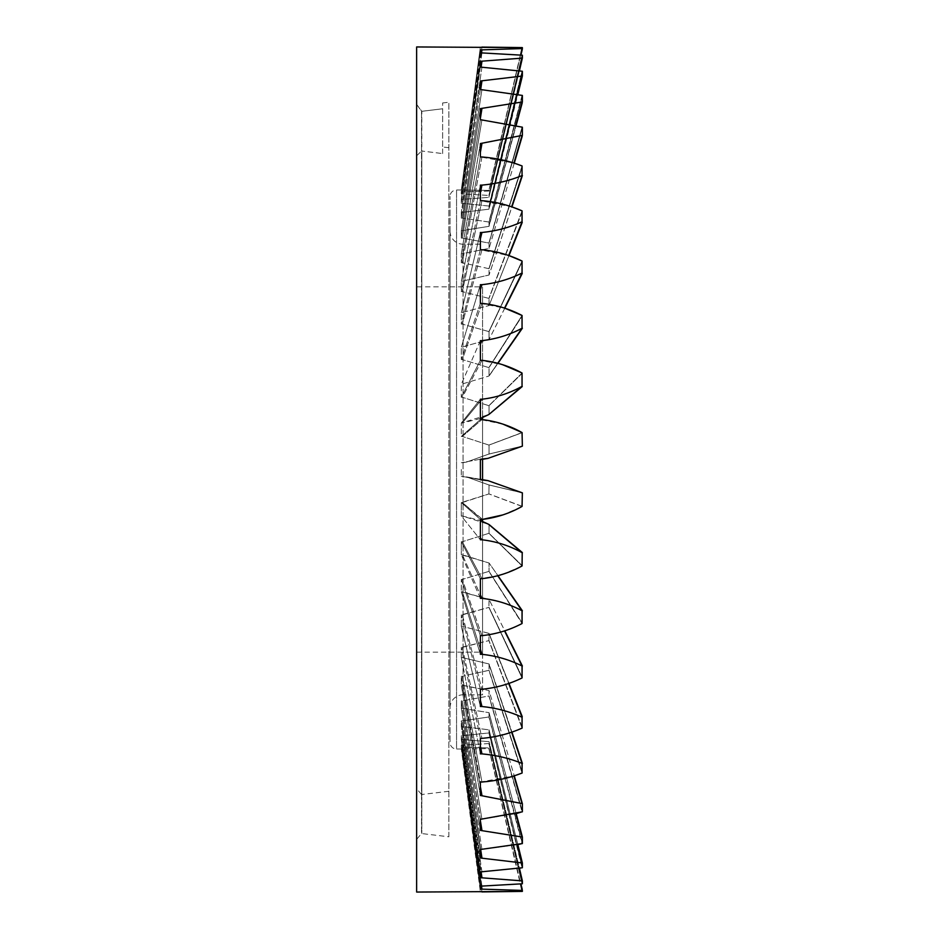 <?xml version="1.0" encoding="UTF-8"?>
<svg xmlns="http://www.w3.org/2000/svg" width="939" height="939" viewBox="0 0 939 939"><rect width="100%" height="100%" fill="white"/><g stroke="black" fill="none" stroke-linecap="round" stroke-linejoin="round"><path stroke-width="0.7" stroke-dasharray="4.7 3.52" d="M448.877 836.79L448.877 469.5L448.877 836.79L421.541 833.539L421.541 111.307L416.634 104.37L416.634 839.396L416.634 104.37L416.634 788.69L416.634 104.37L421.834 111.307L421.834 833.539L421.834 151.026L442.633 153.585L421.834 151.026L421.834 794.535L421.541 111.307L421.541 833.539L416.634 839.396M448.877 469.5L448.877 102.21L448.877 469.5M442.633 153.585L442.633 108.771L421.834 111.307L442.633 108.771L442.633 102.961L442.633 153.585M450.051 707.818L450.051 231.182L450.051 707.818A13.005 13.005 0 0 1 463.044 694.813L463.044 244.187L463.044 694.813L482.552 694.813L482.552 417.609M450.051 231.182A13.005 13.005 0 0 0 463.044 244.187L482.552 244.187M461.319 749.029L456.554 749.029L456.554 189.971L456.554 749.029A6.503 6.503 0 0 1 450.051 742.538L450.051 196.462L450.051 742.538M461.319 189.971L456.554 189.971A6.503 6.503 0 0 0 450.051 196.462M522.049 432.562L488.879 445.063L522.366 432.562L522.366 446.154L488.01 458.361L480.381 459.241L480.381 479.759L481.942 479.759L461.307 476.284L480.381 479.489M522.049 492.846L488.879 484.947L466.354 476.871L488.879 484.947L522.366 492.846L522.366 506.438L502.694 514.948M489.043 484.947L488.879 493.937L489.043 484.947L522.237 492.787L522.237 506.344L522.237 492.787L489.043 484.947M482.552 479.688L482.552 519.384L462.34 502.553L488.879 493.937L461.307 502.553L462.34 502.553L481.942 519.455L480.381 519.467L480.381 539.772L481.942 539.772C496.203 541.427 509.56 545.723 522.049 552.648L522.366 565.959L502.694 574.281M461.307 515.981L461.307 502.553L461.307 515.981L462.34 515.992L461.307 515.981L480.381 539.772L461.307 515.981M522.366 552.648L522.237 565.736L522.237 552.461L489.043 524.502L489.043 533.317L489.043 524.502L462.34 515.992L480.381 520.488M488.879 533.317L462.34 541.721L488.879 533.317L522.049 565.971L488.879 533.317M522.366 610.761L522.237 623.167L522.237 610.432L489.043 562.954L489.043 571.393L489.043 562.954L497.928 575.666L480.381 578.67L461.307 541.721L462.34 541.721L461.307 541.721L461.307 554.738L461.307 541.721L480.381 578.67L480.381 598.354L481.942 598.354C496.203 599.962 509.56 604.094 522.049 610.761L522.049 623.531C509.548 630.092 496.179 634.13 481.942 635.644L480.381 635.656L480.381 654.307L481.942 654.319C496.203 655.833 509.56 659.73 522.049 665.997L522.049 677.958C509.548 684.085 496.179 687.841 481.942 689.249L480.381 689.249L480.381 706.504L481.942 706.515C496.203 707.912 509.56 711.492 522.049 717.232L522.049 728.148C509.548 733.699 496.179 737.115 481.942 738.371L480.381 738.383L480.381 753.876L481.942 753.888C496.203 755.144 509.56 758.325 522.049 763.43L522.049 773.067L489.043 670.317L462.34 676.244L488.879 670.317L522.049 773.067M481.942 598.354L462.34 554.749L461.307 554.738L488.879 562.954L462.34 554.749L480.381 594.903M488.879 571.393L462.34 579.41L488.879 571.393L522.049 623.531L488.879 571.393M461.307 579.422L462.34 579.41L461.307 579.422L461.307 591.758L461.307 579.422L480.381 635.656L461.307 579.422M481.942 654.319L462.34 591.758L461.307 591.758L488.879 599.493L462.34 591.758L480.392 649.365M522.366 665.997L522.237 677.477L522.237 665.54L489.043 599.493L488.879 607.404L489.043 599.493L504.783 630.808M462.34 614.869L488.879 607.404L461.307 614.869L462.34 614.869L481.942 689.249L462.34 614.869M461.307 626.29L461.307 614.869L461.307 626.29L462.34 626.29L461.307 626.29L480.381 706.504L461.307 626.29M522.049 717.232L488.879 633.391L462.34 626.29L489.043 633.391L508.692 683.498M522.237 716.657L522.237 727.537L522.237 716.657L489.043 633.391L488.879 640.609L489.043 633.391L508.973 683.404M462.34 647.37L488.879 640.609L461.307 647.37L462.34 647.37L481.942 738.371L462.34 647.37M461.307 657.629L461.307 647.37L461.307 657.629L462.34 657.629L461.307 657.629L480.381 753.876L461.307 657.629M522.049 763.43L488.879 663.943L462.34 657.629L489.043 663.943L511.638 732.22M522.366 763.43L522.237 772.351L522.237 762.75L489.043 663.943L489.043 670.317L489.043 663.943L511.943 732.115M522.366 803.643L522.237 811.003L522.237 802.857L489.043 690.552L489.043 695.952L489.043 690.552L514.255 775.849L480.381 782.034L461.307 676.256L462.34 676.244L461.307 676.256L461.307 685.141L461.307 676.256L480.381 782.034L480.381 795.462L522.366 803.643L522.366 811.812L489.043 695.952L462.34 700.917L488.879 695.952L522.049 811.812M481.942 795.462L462.34 685.141L461.307 685.141L488.879 690.552L462.34 685.141L480.392 786.753M522.366 837.048L522.237 842.706L522.237 836.191L489.043 712.654L489.043 716.973L489.043 712.654L516.168 813.62L480.381 819.324L461.307 700.917L462.34 700.917L461.307 700.917L461.307 708.252L461.307 700.917L480.381 819.324L480.381 830.416L522.366 837.048L522.366 843.574L489.043 716.973L462.34 720.882L488.879 716.973L522.049 843.586M480.381 820.709L462.34 708.264L461.307 708.252L488.879 712.642L462.34 708.264L481.942 830.416M522.366 862.976L522.237 866.803L522.237 862.061L489.043 729.803L489.043 732.948L489.043 729.803L517.859 844.619L480.381 849.49L461.307 720.882L462.34 720.882L461.307 720.882L461.307 726.516L461.307 720.882L480.381 849.49L480.381 858.011L522.366 862.976L522.366 867.742L489.043 732.948L462.34 735.718L488.879 732.948L522.049 867.742M481.942 858.011L462.34 726.516L461.307 726.516L488.879 729.803L462.34 726.516L480.674 849.49M522.366 880.888L489.043 741.646L519.42 868.223L480.381 871.92L461.307 735.718L462.34 735.718L461.307 735.718L461.307 739.545L480.381 871.92L480.381 877.707L522.366 880.888L522.366 883.787L480.381 886.17L480.381 889.08L522.366 890.43L522.366 891.404L489.043 748.606L462.34 748.946L488.879 748.606L522.049 891.404M481.942 877.707L462.34 739.545L461.307 739.545L488.879 741.646L462.34 739.545L481.12 871.92M488.879 743.571L462.34 745.143L488.879 743.571L522.049 883.787L488.879 743.571M461.307 745.143L462.34 745.143L461.307 745.143L461.307 747.068L480.381 886.17L461.307 745.143M481.942 889.08L462.34 747.068L461.307 747.068L488.879 747.96L462.34 747.068L481.531 886.17M522.237 889.444L520.934 883.904M461.307 748.946L462.34 748.946L461.307 748.946L480.381 891.921L461.307 748.946M461.319 469.5L461.307 476.284L461.319 469.5M482.552 419.616L482.552 459.312M482.552 521.391L482.552 694.813M416.634 286.829L416.634 652.171L416.634 286.829L482.552 286.829L482.552 652.171L482.552 286.829M416.634 652.171L482.552 652.171M448.877 791.284L421.541 794.535L421.834 151.026L421.541 794.535L416.634 788.69M480.381 47.079L461.307 190.054L480.381 47.079L481.942 47.079L462.34 190.054L488.879 190.394L461.307 190.054L462.34 190.054L481.942 47.079M522.049 47.596L488.879 190.394L522.366 47.596L522.237 49.556L522.366 47.596L522.366 48.57L480.381 49.92L480.381 52.83L522.366 55.213L522.237 59.075L522.366 55.213L522.366 58.112L480.381 61.293L480.381 67.08L522.366 71.258L522.237 76.939L522.366 71.258L522.366 76.024L480.381 80.989L480.381 89.51L522.366 95.426L522.237 102.809L522.366 95.426L522.366 101.952L480.381 108.584L480.381 119.676L522.366 127.188L522.237 136.143L522.366 127.188L522.366 135.357L480.381 143.538L480.381 156.966L514.255 163.151L489.043 248.448L522.237 136.143M522.049 165.933L488.879 268.683L522.049 165.933L522.049 175.57C509.548 180.675 496.179 183.856 481.942 185.112L480.381 185.124L480.381 200.617L511.943 206.885L489.043 275.057L522.366 175.57M522.049 210.852L488.879 298.391L522.049 210.852L522.049 221.768C509.548 227.52 496.179 231.088 481.942 232.485L480.381 232.496L480.381 249.751L508.973 255.596L489.043 305.609L522.237 222.343M522.049 261.042L488.879 331.596L522.049 261.042L522.049 273.003C509.548 279.282 496.179 283.167 481.942 284.681L480.381 284.693L480.381 303.344L504.783 308.192L489.043 339.507L522.237 273.46M522.049 315.469L488.879 367.607L522.049 315.469L522.049 328.239C509.548 334.918 496.179 339.049 481.942 340.646L480.381 340.646L480.381 360.33L502.611 364.696M522.049 373.029L488.879 405.683L522.049 373.029L522.049 386.352C509.548 393.288 496.179 397.584 481.942 399.228L480.381 399.228L480.381 419.533L503.034 424.158M481.942 479.759L466.354 476.871L480.381 479.313M481.942 891.921L462.34 748.946L481.942 891.921L480.381 891.921M416.634 46.95L416.634 892.05M520.535 55.049L488.879 191.04L462.34 191.932L489.043 191.04L522.049 48.57M481.531 52.83L462.34 191.932L461.307 191.932L461.307 193.857L488.879 195.429L461.307 193.857L461.307 191.932L462.34 191.932L481.942 49.92M522.049 55.213L488.879 195.429L522.049 55.213M481.942 52.83L462.34 193.857L481.942 52.83M488.879 268.683L462.34 262.756L488.879 268.683M481.942 156.977L462.34 262.756L461.307 262.744L461.307 253.859L488.879 248.448L461.307 253.859L461.307 262.744L462.34 262.756L481.942 156.977M522.049 135.357L513.926 163.057M481.942 143.538L480.392 152.247M488.879 298.391L462.34 291.63L488.879 298.391M481.942 200.629L462.34 291.63L461.307 291.63L461.307 281.371L488.879 275.057L461.307 281.371L461.307 291.63L462.34 291.63L481.942 200.629M522.049 175.57L511.638 206.78M481.942 185.112L480.392 192.718M522.049 95.414L488.879 222.027L462.34 218.118L489.043 222.027L522.049 95.414M481.942 89.51L462.34 218.118L461.307 218.118L461.307 212.484L488.879 209.197L461.307 212.484L461.307 218.118L462.34 218.118L481.942 89.51M522.049 76.024L488.879 209.197L522.366 76.024M481.942 80.989L480.674 89.51M522.049 127.188L488.879 243.048L462.34 238.083L489.043 243.048L522.049 127.188M481.942 119.676L462.34 238.083L461.307 238.083L461.307 230.748L488.879 226.358L461.307 230.748L461.307 238.083L462.34 238.083L481.942 119.676M522.049 101.952L488.879 226.358L522.237 102.809M481.942 108.584L480.381 118.291M488.879 405.683L462.34 397.279L488.879 405.683M481.942 360.33L462.34 397.279L461.307 397.279L461.307 384.262L488.879 376.046L461.307 384.262L461.307 397.279L462.34 397.279L481.942 360.33M522.049 328.239L488.879 376.046L522.366 328.239M481.942 340.646L480.381 344.097M488.879 445.063L462.34 436.447L488.879 445.063M481.942 399.228L462.34 423.008L461.307 423.019L480.381 399.228L461.307 423.019L461.307 436.447L480.381 419.533L461.307 436.447L462.34 436.447L481.942 419.545L462.34 436.447L461.307 436.447L461.307 423.019L489.043 414.498L522.237 386.539M522.049 386.352L488.879 414.498M488.879 331.596L462.34 324.131L488.879 331.596M481.942 249.751L462.34 324.131L461.307 324.131L461.307 312.71L488.879 305.609L461.307 312.71L461.307 324.131L462.34 324.131L481.942 249.751M522.049 221.768L508.692 255.502M481.942 232.485L480.392 238.823M488.879 367.607L462.34 359.59L488.879 367.607M481.942 303.356L462.34 359.59L461.307 359.578L461.307 347.242L488.879 339.507L461.307 347.242L461.307 359.578L462.34 359.59L481.942 303.356M522.049 273.003L504.536 308.109M481.942 284.681L480.392 289.635M522.049 71.258L488.879 206.052L462.34 203.282L489.043 206.052L522.049 71.258M481.942 67.08L462.34 203.282L461.307 203.282L461.307 199.455L488.879 197.354L461.307 199.455L461.307 203.282L462.34 203.282L481.942 67.08M522.049 58.112L488.879 197.354L522.366 58.112M481.942 61.293L481.12 67.08M522.049 506.438L488.879 493.937L522.049 506.438M480.381 537.883L481.942 539.772M481.942 578.67L462.34 541.721L481.942 578.67M497.729 575.713L522.049 610.761M480.381 418.512L462.34 423.008L480.381 401.117M522.049 446.154L488.879 454.053L466.354 462.129L462.34 462.716L466.354 462.129L488.879 454.053L522.049 446.154M480.381 459.511L481.942 459.241M522.049 728.148L488.879 640.609L522.049 728.148M480.392 746.282L481.942 753.888M481.942 782.023L462.34 676.244L481.942 782.023M513.926 775.943L522.049 803.643M481.942 635.644L462.34 579.41L481.942 635.644M504.536 630.891L522.049 665.997M522.049 677.958L488.879 607.404L522.049 677.958M480.392 700.177L481.942 706.515M515.828 125.286L488.879 226.358L489.043 222.027L522.237 96.294L489.043 222.027L489.043 226.346L516.168 125.38M519.044 70.718L488.879 197.354L519.42 70.777M517.495 94.287L488.879 209.197L522.237 72.197L489.043 206.052L489.043 209.197L517.859 94.381M497.729 363.276L489.043 376.046L489.043 367.607L522.237 315.833L489.043 367.607L489.043 376.046L497.928 363.334M522.049 837.048L515.828 813.714M481.942 819.324L462.34 700.917L481.942 819.324M522.049 552.648L488.879 524.502M481.942 871.92L462.34 735.718L481.942 871.92M519.044 868.282L522.049 880.888M481.942 886.17L462.34 745.143L481.942 886.17M520.535 883.951L522.049 890.43M481.942 849.49L462.34 720.882L481.942 849.49M517.495 844.713L522.049 862.976M522.366 883.787L522.237 882.824L522.366 883.787M522.366 891.404L522.237 890.418L522.366 891.404M522.366 843.574L522.237 842.706L522.366 843.574M522.366 867.742L522.237 866.803L522.366 867.742M522.237 432.656L522.237 446.213L522.366 432.562L489.043 445.063L522.237 432.656M522.366 446.154L489.043 454.053L522.237 446.213M522.366 773.067L522.237 772.351L522.366 773.067M522.366 811.812L522.237 811.003L522.366 811.812M522.366 728.148L522.237 727.537L522.366 728.148M520.934 55.096L522.237 49.556M522.237 166.649L489.043 268.683L522.237 166.649M522.237 211.463L489.043 298.391L522.237 211.463M522.237 127.997L489.043 243.048L522.237 127.997M522.237 373.264L489.043 405.683L522.237 373.264M522.237 261.523L489.043 331.596L522.237 261.523M522.237 506.344L489.043 493.937L522.237 506.344M522.237 565.736L489.043 533.317L522.237 565.736M522.237 727.537L489.043 640.609L522.237 727.537M522.237 772.351L489.043 670.317L522.237 772.351M522.237 623.167L489.043 571.393L522.237 623.167M522.237 677.477L489.043 607.404L522.237 677.477M489.043 695.952L522.237 811.003L489.043 695.952M522.237 866.803L489.043 732.948L522.237 866.803M522.237 882.824L489.043 743.571L522.237 882.824M522.237 842.706L489.043 716.973L522.237 842.706M489.043 748.606L522.237 890.418L489.043 748.606M480.381 49.92L461.307 191.932L480.381 49.92M480.381 52.83L461.307 193.857L480.381 52.83M480.381 156.966L461.307 262.744L480.381 156.966M480.381 143.538L461.307 253.859L480.381 143.538M480.381 200.617L461.307 291.63L480.381 200.617M480.381 185.124L461.307 281.371L480.381 185.124M480.381 89.51L461.307 218.118L480.381 89.51M480.381 80.989L461.307 212.484L480.381 80.989M480.381 119.676L461.307 238.083L480.381 119.676M480.381 108.584L461.307 230.748L480.381 108.584M480.381 360.33L461.307 397.279L480.381 360.33M480.381 340.646L461.307 384.262L480.381 340.646M480.381 249.751L461.307 324.131L480.381 249.751M480.381 232.496L461.307 312.71L480.381 232.496M480.381 303.344L461.307 359.578L480.381 303.344M480.381 284.693L461.307 347.242L480.381 284.693M480.381 67.08L461.307 203.282L480.381 67.08M480.381 61.293L461.307 199.455L480.381 61.293M480.381 519.467L461.307 502.553L480.381 519.467M480.381 598.354L461.307 554.738L480.381 598.354M480.381 459.241L461.307 462.716L480.381 459.241M480.381 479.759L461.307 476.284L480.381 479.759M480.381 738.383L461.307 647.37L480.381 738.383M480.381 795.462L461.307 685.141L480.381 795.462M480.381 654.307L461.307 591.758L480.381 654.307M480.381 689.249L461.307 614.869L480.381 689.249M480.381 830.416L461.307 708.252L480.381 830.416M480.381 877.707L461.307 739.545L480.381 877.707M480.381 889.08L461.307 747.068L480.381 889.08M480.381 858.011L461.307 726.516L480.381 858.011M489.043 454.053L489.043 445.063L489.043 454.053M489.043 414.498L489.043 405.683L489.043 414.498M489.043 339.507L489.043 331.596L489.043 339.507M489.043 305.609L489.043 298.391L489.043 305.609M489.043 275.057L489.043 268.683L489.043 275.057M489.043 248.448L489.043 243.048L489.043 248.448M421.541 111.307L421.541 151.026L421.541 111.307M416.634 155.839L421.541 151.026L416.634 155.839M448.877 147.716L442.633 146.965M488.01 458.361L480.381 459.687M442.633 102.961L448.877 102.21"/><path stroke-width="1.41" d="M480.381 520.488L489.043 524.502L522.237 552.461L522.049 565.971C509.56 572.825 496.203 577.062 481.942 578.67L480.381 578.67L480.381 598.354L481.942 598.354L480.381 594.903M482.552 417.609L482.552 419.616M482.552 459.312L482.552 479.688M502.694 514.948L482.552 519.384L482.552 521.391M522.366 552.648L522.049 552.648C509.548 545.712 496.179 541.416 481.942 539.772L480.381 539.772L480.381 519.467L481.942 519.455C496.203 517.812 509.56 513.469 522.049 506.438L522.366 492.846L488.01 480.639L480.381 479.759L480.381 459.241L488.01 458.361L522.366 446.154L522.049 432.562C509.548 425.531 496.179 421.188 481.942 419.545L480.381 419.533L480.381 399.228L481.942 399.228C496.203 397.573 509.56 393.277 522.049 386.352L522.049 373.029C509.548 366.163 496.179 361.938 481.942 360.33L480.381 360.33L480.381 340.646L481.942 340.646C496.203 339.038 509.56 334.906 522.049 328.239L522.049 315.469C509.548 308.908 496.179 304.87 481.942 303.356L480.381 303.344L480.381 284.693L481.942 284.681C496.203 283.167 509.56 279.27 522.049 273.003L522.049 261.042C509.548 254.915 496.179 251.159 481.942 249.751L480.381 249.751L480.381 232.496L481.942 232.485C496.203 231.088 509.56 227.508 522.049 221.768L522.049 210.852C509.548 205.301 496.179 201.885 481.942 200.629L480.381 200.617L480.381 185.124L481.942 185.112C496.203 183.856 509.56 180.675 522.049 175.57L522.049 165.933C509.548 161.05 496.179 158.069 481.942 156.977L480.381 156.966L480.381 143.538L522.366 135.357L522.366 127.188L480.381 119.676L480.381 108.584L522.366 101.952L522.366 95.426L480.381 89.51L480.381 80.989L522.366 76.024L522.366 71.258L480.381 67.08L480.381 61.293L522.366 58.112L522.366 55.213L480.381 52.83L480.381 49.92L522.366 48.57L522.366 47.596L416.634 46.95L416.634 892.05L522.366 891.404L522.366 890.43L480.381 889.08L480.381 886.17L522.366 883.787L522.366 880.888L480.381 877.707L480.381 871.92L522.366 867.742L522.366 862.976L480.381 858.011L480.381 849.49L522.366 843.574L522.366 837.048L480.381 830.416L480.381 819.324L522.366 811.812L522.366 803.643L480.381 795.462L480.381 782.034L481.942 782.023C496.203 780.931 509.56 777.95 522.049 773.067L522.049 763.43C509.548 758.325 496.179 755.144 481.942 753.888L480.381 753.876L480.381 738.383L481.942 738.371C496.203 737.115 509.56 733.699 522.049 728.148L522.049 717.232C509.548 711.48 496.179 707.912 481.942 706.515L480.381 706.504L480.381 689.249L481.942 689.249C496.203 687.841 509.56 684.073 522.049 677.958L522.049 665.997C509.548 659.718 496.179 655.833 481.942 654.319L480.381 654.307L480.381 635.656L481.942 635.644C496.203 634.13 509.56 630.092 522.049 623.531L522.049 610.761C509.548 604.082 496.179 599.951 481.942 598.354M481.942 47.079L522.049 47.596M522.237 136.143L514.255 163.151L522.049 165.933M522.366 175.57L511.943 206.885L522.049 210.852M522.237 222.343L508.973 255.596L522.049 261.042M522.237 273.46L504.783 308.192L522.049 315.469M502.611 364.696L521.72 372.853M503.034 424.158L521.72 432.374M480.381 479.313L488.01 480.639L521.685 492.646M502.694 574.281L497.928 575.666L522.366 610.761M521.978 773.09L514.255 775.849L522.366 803.643M521.978 811.836L516.168 813.62L522.366 837.048M522.002 843.598L517.859 844.619L522.366 862.976M522.049 867.742L519.42 868.223L522.366 880.888M522.049 883.787L520.934 883.904L522.237 889.444M522.049 891.404L481.942 891.921M522.049 48.57L520.535 55.049M481.942 49.92L481.531 52.83M522.049 552.648L488.879 524.502M481.942 539.772L480.381 537.883M522.049 610.761L497.729 575.713M522.049 386.352L488.879 414.498L480.381 418.512M481.942 399.228L480.381 401.117M481.942 459.241L480.381 459.511M481.942 479.759L480.381 479.489M522.049 763.43L511.638 732.22M481.942 753.888L480.392 746.282M522.049 803.643L513.926 775.943M481.942 795.462L480.392 786.753M522.049 665.997L504.536 630.891M481.942 654.319L480.392 649.365M522.049 717.232L508.692 683.498M481.942 706.515L480.392 700.177M522.049 101.952L515.828 125.286M481.942 108.584L480.381 118.291M522.049 135.357L513.926 163.057M481.942 143.538L480.392 152.247M522.049 58.112L519.044 70.718M481.942 61.293L481.12 67.08M522.049 76.024L517.495 94.287M481.942 80.989L480.674 89.51M522.049 273.003L504.536 308.109M481.942 284.681L480.392 289.635M522.049 328.239L497.729 363.276M481.942 340.646L480.381 344.097M522.049 175.57L511.638 206.78M481.942 185.112L480.392 192.718M522.049 221.768L508.692 255.502M481.942 232.485L480.392 238.823M522.049 880.888L519.044 868.282M481.942 877.707L481.12 871.92M522.049 890.43L520.535 883.951M481.942 889.08L481.531 886.17M522.049 837.048L515.828 813.714M481.942 830.416L480.381 820.709M522.049 862.976L517.495 844.713M481.942 858.011L480.674 849.49M522.237 716.657L508.973 683.404M522.237 386.539L488.879 414.498M497.928 363.334L522.366 328.239M522.237 102.809L516.168 125.38M517.859 94.381L522.366 76.024M522.366 665.997L504.783 630.808M522.366 763.43L511.943 732.115M521.755 446.318L522.366 446.154M522.366 48.57L522.237 49.556L522.366 48.57M519.42 70.777L522.366 58.112M522.237 49.556L520.934 55.096M480.381 459.687L488.01 458.361"/></g></svg>
